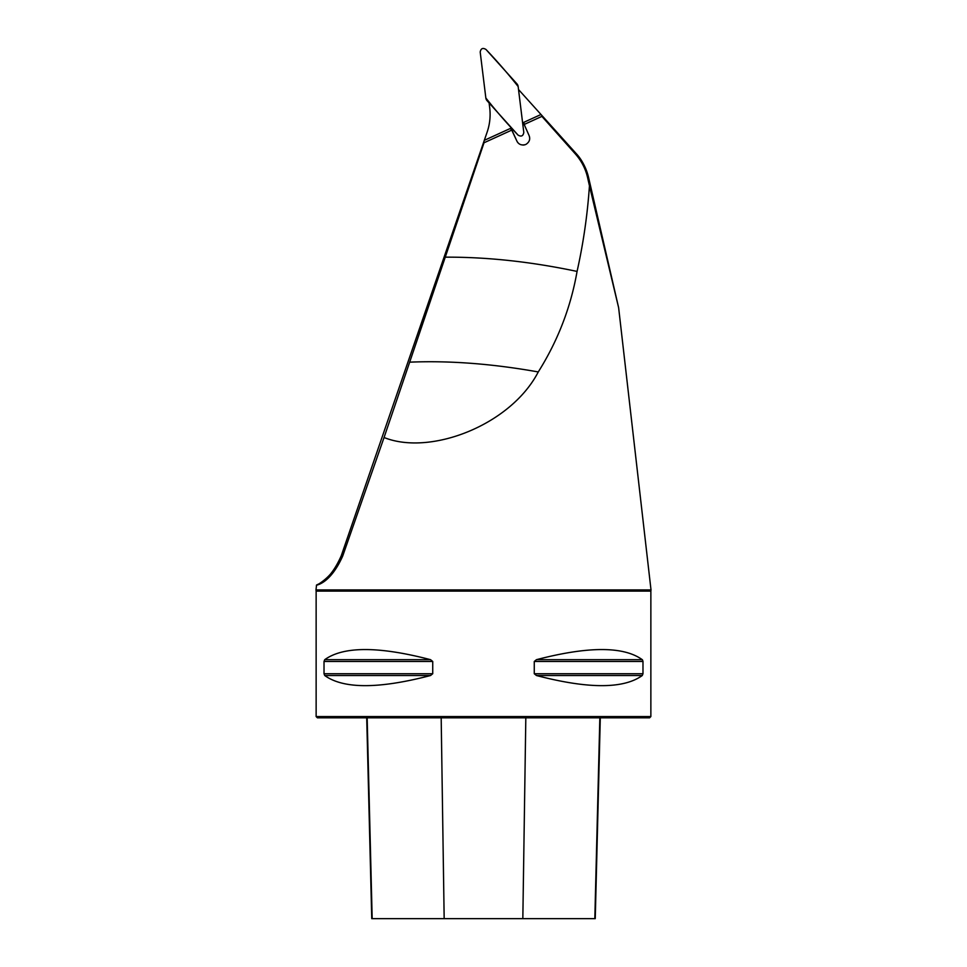 <?xml version="1.0" encoding="UTF-8"?>
<svg xmlns="http://www.w3.org/2000/svg" width="967" height="967" viewBox="0 0 967 967"><rect width="100%" height="100%" fill="white"/><g stroke="black" fill="none" stroke-linecap="round" stroke-linejoin="round"><path stroke-width="1.45" d="M518.53 89.544L576.018 153.39C581.832 159.543 586.014 167.605 588.589 177.553L618.626 307.675L651.009 589.918L315.991 589.918L316.136 591.115L650.864 591.115L650.864 716.559L316.136 716.559L316.136 591.115M618.626 307.675L589.447 185.809C587.465 214.783 583.343 243.321 577.069 271.425C570.784 307.301 557.838 340.807 538.268 371.944C510.697 425.154 430.242 456.122 384.056 437.507L342.693 556.073L341.315 555.602A54.394 54.394 0 0 1 316.511 585.325C315.399 584.334 328.937 583.899 341.315 555.602L487.138 132.104A54.394 54.394 0 0 0 489.701 107.772L489.109 102.961M315.991 589.918L316.511 585.325C315.218 584.999 329.626 585.204 342.693 556.073M484.31 140.336L483.44 143.031L511.748 130.122L516.91 141.122C518.626 144.421 521.455 145.582 525.395 144.603L526.157 144.252C529.469 141.968 530.448 139.079 529.094 135.573L524.174 124.465L542.402 116.149L540.976 114.505L523.909 122.289L524.174 124.465M484.02 142.765L409.67 362.166C449.486 360.498 492.348 363.761 538.268 371.944M577.069 271.425C531.161 261.731 487.235 256.968 445.291 257.162M589.447 185.809L587.634 177.771C585.627 168.887 581.542 160.945 575.377 153.958L541.907 116.378M384.056 437.507L409.67 362.166M642.982 661.488L642.982 673.721L642.269 675.522C623.522 689.024 588.262 689.024 536.455 675.522L534.268 673.721L534.268 661.488L642.982 661.488L642.269 659.675L642.97 661.21M642.535 659.965L642.269 659.675C623.522 646.186 588.262 646.186 536.455 659.675L642.269 659.675M324.018 661.488L324.731 659.675C343.478 646.186 378.738 646.186 430.545 659.675L432.733 661.488L432.733 673.721L430.545 675.522C378.738 689.024 343.478 689.024 324.731 675.522L324.018 673.721L324.018 661.488L432.733 661.488M534.268 661.488L536.455 659.675M650.864 716.559L649.606 717.816L317.394 717.816L316.136 716.559M366.711 717.816L371.751 918.65L595.249 918.65L600.289 717.816M587.634 177.771L588.589 177.553A54.394 54.394 0 0 0 576.018 153.39L575.377 153.958M484.334 140.324L510.286 128.49L511.748 130.122M512.051 130.46L516.91 141.122A6.696 6.696 0 0 0 518.324 143.128M522.821 145.038A6.696 6.696 0 0 0 525.395 144.603M523.8 132.455L518.155 86.546A5.004 4.98 -24.5 0 0 516.922 83.827L485.966 49.45C482.787 47.564 480.865 48.435 480.2 52.073L485.845 97.993A5.004 4.98 155.5 0 0 487.078 100.701L518.034 135.078C521.213 136.963 523.135 136.093 523.8 132.455M518.155 86.546L523.8 132.455C523.135 136.093 521.213 136.963 518.034 135.078C506.648 123.099 495.914 110.734 485.845 97.993L480.2 52.073C480.865 48.435 482.787 47.564 485.966 49.45C497.352 61.429 508.086 73.794 518.155 86.546M444.167 918.65L441.182 717.816M372.174 918.65L367.158 717.816M594.826 918.65L599.842 717.816M522.833 918.65L525.818 717.816M324.731 675.522L430.545 675.522M324.018 673.721L432.733 673.721M324.731 659.675L430.545 659.675M534.268 673.721L642.982 673.721M536.455 675.522L642.269 675.522M650.864 591.115L651.009 589.918"/></g></svg>
